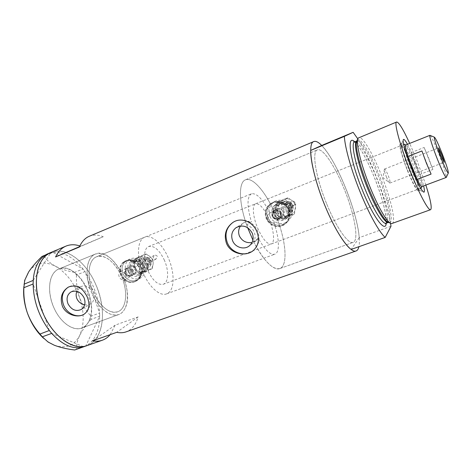 <?xml version="1.0" encoding="UTF-8"?>
<svg xmlns="http://www.w3.org/2000/svg" width="472" height="472" viewBox="0 0 472 472"><rect width="100%" height="100%" fill="white"/><g stroke="black" fill="none" stroke-linecap="round" stroke-linejoin="round"><path stroke-width="0.35" stroke-dasharray="2.36 1.77" d="M144.715 237.186C137.222 239.705 136.207 257.216 143.27 273.058C149.335 287.401 160.209 296.687 166.699 293.832C174.646 291.094 175.142 273.347 168.374 258.072C162.533 244.107 151.66 234.118 144.715 237.186L96.577 256.768C88.282 259.635 86.358 276.975 93.308 292.274C99.244 306.151 110.666 314.818 117.9 311.709C126.72 308.653 128.13 291.077 121.451 276.279C115.723 262.733 104.294 253.387 96.577 256.768C89.167 259.441 86.618 273.666 91.621 287.932L90.069 288.793C84.376 272.952 87.149 257.028 95.362 254.072C104.318 251.836 112.773 257.588 120.714 271.341L120.549 271.43C118.773 272.686 118.336 274.509 119.239 276.905C120.454 279.306 122.189 280.315 124.449 279.925L123.145 280.692C127.912 294.463 125.77 308.924 117.9 311.709C110.277 313.75 102.76 308.653 95.35 296.416L93.81 297.313C93.928 300.233 92.907 302.41 90.748 303.85L81.337 309.449M123.145 280.692L124.03 280.303C125.882 278.958 126.402 277.082 125.599 274.674C124.036 272.031 121.965 271.164 119.392 272.073L120.714 271.341M279.058 219.15C280.746 217.574 281.2 215.669 280.427 213.421C278.881 210.624 276.639 209.692 273.701 210.63L269.04 213.698C267.246 215.226 266.78 217.185 267.63 219.563C269.01 222.282 271.099 223.327 273.896 222.695L281.678 217.208C278.539 219.049 275.996 218.335 274.043 215.079C273.241 212.76 273.731 210.842 275.518 209.314C278.616 207.668 281.1 208.429 282.97 211.603C283.743 213.81 283.312 215.68 281.678 217.208C278.539 219.049 275.996 218.335 274.043 215.079C273.241 212.76 273.731 210.842 275.518 209.314C278.616 207.668 281.1 208.429 282.97 211.603C283.743 213.81 283.312 215.68 281.678 217.208L280.185 218.312C277.029 220.164 274.462 219.45 272.491 216.164C271.683 213.828 272.179 211.893 273.978 210.359C277.099 208.695 279.601 209.468 281.483 212.665C282.262 214.89 281.831 216.772 280.185 218.312M273.701 210.63C264.898 191.089 252.372 176.752 245.458 179.838C238.561 182.109 238.637 202.193 246.649 224.896C250.071 226.041 252.561 228.371 254.119 231.888C255.517 235.445 255.376 238.72 253.7 241.723L258.278 238.254C264.892 249.983 270.438 255.293 274.91 254.184C280.043 252.396 279.341 237.681 273.896 222.695M258.278 238.254L256.479 240.395L252.06 242.508M91.621 287.932L94.229 291.92L95.35 296.416M135.688 268.916C136.508 271.229 136.054 273.022 134.314 274.297C131.794 275.365 129.753 274.545 128.201 271.825C127.369 269.471 127.853 267.659 129.658 266.391C132.16 265.394 134.172 266.232 135.688 268.916C136.508 271.229 136.054 273.022 134.314 274.297C131.794 275.365 129.753 274.545 128.201 271.825C127.369 269.471 127.853 267.659 129.658 266.391C132.16 265.394 134.172 266.232 135.688 268.916M123.009 273.848C120.985 268.114 122.189 263.742 126.626 260.727C132.597 258.438 137.376 260.479 140.969 266.857C142.916 272.338 141.86 276.616 137.8 279.684C131.712 282.38 126.779 280.433 123.009 273.848C120.985 268.114 122.189 263.742 126.626 260.727C132.597 258.438 137.376 260.479 140.969 266.857C142.916 272.338 141.86 276.616 137.8 279.684C131.712 282.38 126.779 280.433 123.009 273.848M121.08 274.934C119.044 269.17 120.254 264.774 124.708 261.748C130.703 259.447 135.505 261.506 139.122 267.919C141.081 273.43 140.025 277.725 135.948 280.81C129.829 283.513 124.873 281.554 121.08 274.934M267.848 217.486C265.878 211.751 267.17 207.06 271.724 203.414C277.4 199.237 286.622 202.211 289.271 209.149C291.082 214.27 290.156 218.666 286.48 222.33C280.934 227.628 270.662 224.908 267.848 217.486C265.878 211.751 267.17 207.06 271.724 203.414C277.4 199.237 286.622 202.211 289.271 209.149C291.082 214.27 290.156 218.666 286.48 222.33C280.934 227.628 270.662 224.908 267.848 217.486M266.627 218.329C264.644 212.559 265.942 207.845 270.521 204.175C276.232 199.975 285.501 202.966 288.168 209.952C289.991 215.108 289.059 219.527 285.365 223.209C279.79 228.536 269.459 225.793 266.627 218.329M140.467 267.217C142.367 273.022 141.069 277.607 136.579 280.964C130.331 283.719 125.375 281.566 121.717 274.509C119.428 268.603 120.478 264.149 124.873 261.134C131.275 258.668 136.473 260.692 140.467 267.217M139.5 267.772C141.541 273.506 140.444 277.978 136.207 281.194C129.829 284.02 124.667 281.979 120.708 275.082C118.584 269.07 119.847 264.485 124.502 261.335C130.738 258.951 135.741 261.093 139.5 267.772M289.2 209.356C291.035 214.748 289.967 219.415 285.985 223.362C279.931 229.079 269.783 225.84 266.822 218.058C264.674 212.105 265.907 207.279 270.509 203.585C276.374 199.326 286.421 202.105 289.2 209.356M288.622 209.774C290.522 215.132 289.554 219.728 285.725 223.563C279.925 229.138 269.14 226.289 266.184 218.501C264.113 212.477 265.476 207.562 270.261 203.745C276.214 199.39 285.849 202.512 288.622 209.774M84.689 304.8C87.001 305.195 89.019 304.877 90.748 303.85M84.146 314.187L84.394 314.033C89.916 309.797 91.261 303.797 88.429 296.038C84.978 287.737 75.036 283.283 68.523 287.017M253.157 250.626L253.942 249.959C259.075 244.773 260.32 238.496 257.677 231.132C253.901 221.409 241.328 216.89 233.28 222.206M253.7 241.723C264.049 261.228 272.775 270.161 279.878 268.533C287.832 265.748 286.191 242.46 277.583 219.976M326.742 204.004C336.406 227.882 348.59 244.88 353.227 242.343C359.304 240.26 354.283 213.427 344.07 188.682C335.008 166.114 322.624 147.447 317.355 149.901C311.603 151.27 315.733 177.466 326.742 204.004C315.733 177.466 311.603 151.27 317.355 149.901C322.624 147.447 335.008 166.114 344.07 188.682C354.283 213.427 359.304 240.26 353.227 242.343C348.59 244.88 336.406 227.882 326.742 204.004M124.449 279.925C129.877 295.183 127.611 311.42 118.82 314.517C110.342 316.771 102.005 311.03 93.81 297.313M87.208 289.336C94.465 305.195 92.223 324.382 81.803 328.011C73.296 331.609 60.316 322.6 53.885 307.714C46.321 291.307 49.176 272.397 58.894 268.981C68.027 264.998 81.019 274.804 87.208 289.336M89.214 236.307C93.503 234.578 98.182 234.714 103.25 236.726L80.576 246.201L79.845 245.947M390.993 226.259L359.227 237.646C357.623 212.394 336.377 159.961 321.709 145.453C329.515 154.025 337.427 168.032 345.439 187.478C355.086 211.061 361.198 236.791 358.915 246.703M50.941 252.455C65.685 245.989 86.175 261.842 95.834 284.581C107.12 309.325 103.887 339.746 87.084 345.587C92.317 343.563 96.288 339.569 99.008 333.604C105.675 318.748 102.335 294.74 91.692 276.427C81.101 258.095 63.85 247.121 50.941 252.455M269.937 213.173C263.004 199.39 256.851 192.924 251.464 193.768L96.577 256.768C104.578 254.727 112.183 259.83 119.392 272.073M110.159 334.66L115.192 325.137L138.166 316.895C135.948 324.547 131.983 329.515 126.278 331.798M90.069 288.793C87.161 285.843 84.045 285.159 80.712 286.74L76.836 291.301M251.464 193.768C246.927 196.706 246.897 206.04 251.387 221.781L246.649 224.896M138.166 316.895L116.761 332.323M115.192 325.137L92.642 340.855M103.25 236.726L79.349 247.033M80.576 246.201L79.514 246.655M240.413 226.029L243.269 223.061C245.823 221.362 248.532 220.937 251.387 221.781M125.458 307.52C134.791 288.38 111.64 246.337 95.362 254.072C93.049 255.033 91.167 256.833 89.71 259.476C85.119 267.742 86.73 284.126 93.71 297.124C100.654 310.163 111.551 317.385 118.82 314.517C121.729 313.373 123.941 311.036 125.458 307.52M89.055 320.883C99.574 301.667 76.358 260.768 58.894 268.981C56.422 270.008 54.374 271.848 52.746 274.515C47.637 282.834 48.834 298.965 55.802 311.585C62.729 324.246 74.016 331.055 81.803 328.011C84.925 326.783 87.338 324.411 89.055 320.883M99.627 314.104L99.604 313.019L90.99 316.205L91.037 319.402L99.675 316.228L85.804 345.899C90.217 343.651 93.627 339.905 96.04 334.66C98.406 329.385 99.616 323.255 99.657 316.264L99.58 312.96C98.607 298.003 93.751 284.238 85.013 271.648L82.966 268.94C73.496 257.293 63.508 251.777 53.006 252.396L47.961 253.712M83.68 269.854L83.007 268.963L74.493 272.391L76.482 274.993L84.99 271.589L99.604 313.019M84.99 271.589L84.323 270.704M41.937 256.479L44.185 256.066L52.964 252.367L83.007 268.963M52.964 252.367L52.215 252.502M84.246 346.584L74.647 350M84.034 346.66L84.417 346.519M99.675 316.228L99.651 315.137M51.495 252.632L45.507 254.974M33.241 280.397L50.74 252.762M44.185 256.066C46.427 259.907 50.168 263.287 55.395 266.214C60.847 268.957 67.213 271.017 74.493 272.391M76.482 274.993C76.069 282.486 77.054 289.891 79.444 297.212C82.104 304.322 85.951 310.647 90.99 316.205M91.037 319.402C86.152 324.86 82.364 330.211 79.674 335.456C77.272 340.619 76.299 345.174 76.753 349.127M83.668 346.79L51.708 333.391M49.324 330.494L33.128 284.002M85.084 346.236L85.786 345.947M23.895 286.427L24.503 282.557C25.37 278.38 26.78 274.798 28.727 271.813C35.589 262.591 44.48 260.721 55.395 266.214C66.086 272.409 74.104 282.74 79.444 297.212C84.34 311.839 84.417 324.588 79.674 335.456C74.263 345.87 65.809 349.127 54.304 345.238L47.306 341.321L43.636 338.341M407.483 144.285C410.026 148.922 412.811 155.034 415.838 162.616C419.478 171.843 422.068 179.602 423.62 185.903M409.035 169.873C414.274 182.652 417.891 189.502 419.879 190.411L420.009 190.387C421.596 189.968 417.956 176.888 412.805 164.038C407.466 150.963 403.79 144.084 401.778 143.405L401.666 143.482C400.368 144.302 403.849 156.952 409.035 169.873M407.554 170.28C412.622 182.599 416.038 188.947 417.808 189.331C419.307 188.942 415.95 176.776 411.153 164.822C406.185 152.662 402.758 146.279 400.864 145.665C399.365 145.889 402.581 157.896 407.554 170.28M257.629 228.047C262.709 239.215 267.246 244.531 271.252 244C275.052 242.744 273.978 230.749 269.311 219.781C264.349 208.689 259.789 203.343 255.629 203.751C251.948 204.877 252.815 216.76 257.629 228.047M407.407 170.498C412.864 183.744 416.534 190.57 418.428 190.971C420.045 190.546 416.434 177.466 411.283 164.628C405.944 151.565 402.256 144.697 400.215 144.031C398.604 144.261 402.055 157.17 407.407 170.498M247.658 227.716C238.743 204.057 238.218 182.139 245.458 179.838C252.933 176.463 266.869 193.573 275.719 215.25C285.784 238.974 288.451 265.571 279.878 268.533C273.848 271.27 262.131 259.506 252.915 240.124M357.156 140.048C360.16 136.455 370.839 154.037 379.346 175.436C388.875 198.83 394.374 223.445 389.311 222.89L391.612 223.61M392.167 223.522C396.338 222.135 390.562 197.691 381.187 174.61C372.815 153.589 362.413 135.895 358.838 137.641M425.856 185.071L417.041 160.681L409.702 143.399M390.521 223.274C386.668 200.211 370.508 158.503 357.835 138.892M359.227 237.646L351.156 249.446M430.175 135.44C431.827 137.381 434.753 143.618 438.966 154.143C443.715 166.41 446.182 174.103 446.359 177.218M386.432 177.006C387.89 180.528 389.011 182.54 389.795 183.036L389.949 183.042C390.403 182.251 389.76 179.596 388.031 175.082C386.403 171.165 385.235 169.147 384.509 169.029L384.403 169.147C384.173 170.28 384.851 172.899 386.432 177.006M421.909 186.54L421.998 186.487C422.582 185.466 421.762 181.49 419.543 174.552L432.853 169.483L428.682 158.126L424.145 147.47L410.858 152.704C408.422 147.695 406.764 145.105 405.879 144.945L405.772 144.969M415.443 163.253L410.858 152.704L419.543 174.552L415.443 163.253M420.304 187.59C418.133 185.042 415.041 178.823 411.029 168.941C406.498 157.27 404.126 149.376 403.902 145.264M404.752 144.479C406.923 146.627 410.15 152.987 414.428 163.554C419.219 175.914 421.561 183.944 421.461 187.638M164.468 260.408C159.548 250.083 154.297 245.452 148.727 246.502C143.689 248.201 143.069 259.889 147.742 270.385C152.78 280.728 157.99 285.348 163.377 284.244C168.616 282.451 169.011 270.651 164.468 260.408M432.853 169.483L424.145 147.47M421.921 150.957L431.083 174.091M141.252 264.243C140.219 261.293 140.845 259.022 143.122 257.441C146.267 256.19 148.774 257.234 150.662 260.568C151.677 263.447 151.093 265.683 148.922 267.288C145.748 268.651 143.193 267.636 141.252 264.243M143.069 263.464C142.361 261.435 142.786 259.865 144.349 258.768C146.526 257.895 148.267 258.609 149.577 260.922C150.279 262.922 149.878 264.473 148.361 265.577C146.167 266.509 144.403 265.807 143.069 263.464M139.458 264.945L138.762 260.992C139.051 258.172 140.402 256.225 142.809 255.157C145.311 254.278 147.718 254.75 150.031 256.562C152.244 258.532 153.288 260.957 153.17 263.836C152.857 266.668 151.494 268.609 149.069 269.654C146.574 270.503 144.178 270.025 141.883 268.214L139.458 264.945M137.93 265.636L138.762 260.992L138.532 256.927L146.054 253.954L150.031 256.562L152.987 259.753L153.17 263.836L152.332 268.503L144.792 271.406L141.883 268.214L137.93 265.636L133.576 268.09L136.502 271.329C134.284 269.341 133.222 266.898 133.322 263.995C133.611 261.128 134.98 259.157 137.417 258.072L134.172 259.281L133.322 263.995L133.576 268.09M157.312 256.249C156.362 255.228 155.3 254.945 154.132 255.399L153.129 258.025C154.108 258.969 155.117 259.281 156.143 258.969L157.312 256.249M144.963 262.662L145.636 260.166C146.798 259.688 147.724 260.072 148.426 261.305L147.771 263.795C146.603 264.285 145.665 263.907 144.963 262.662M144.745 259.512L147.234 262.857L147.937 266.904C147.63 269.783 146.243 271.748 143.789 272.804C141.258 273.66 138.833 273.17 136.502 271.329L140.526 273.949L148.143 271.017L147.937 266.904L148.792 262.155L144.745 259.512C142.391 257.665 139.948 257.187 137.417 258.072L141.771 256.272L144.745 259.512M130.455 270.031C128.974 265.819 129.859 262.591 133.11 260.355C137.547 258.615 141.099 260.113 143.765 264.845C145.205 268.916 144.408 272.084 141.364 274.356C136.862 276.315 133.228 274.875 130.455 270.031M128.431 271.176C126.938 266.934 127.829 263.689 131.098 261.441C135.552 259.7 139.122 261.205 141.806 265.966C143.258 270.061 142.455 273.247 139.399 275.53C134.874 277.501 131.222 276.043 128.431 271.176M132.473 270.657C131.139 268.308 129.381 267.577 127.192 268.45C125.623 269.559 125.204 271.14 125.935 273.2C127.287 275.577 129.068 276.297 131.269 275.365C132.791 274.256 133.192 272.686 132.473 270.657M125.717 273.235C124.873 270.863 125.357 269.04 127.174 267.766C129.688 266.763 131.712 267.606 133.24 270.308C134.072 272.639 133.611 274.444 131.865 275.725C129.328 276.804 127.275 275.972 125.717 273.235M126.225 272.031C124.225 266.35 125.428 262.013 129.835 259.022C135.759 256.75 140.497 258.768 144.054 265.087C145.984 270.515 144.934 274.757 140.904 277.801C134.856 280.48 129.965 278.557 126.225 272.031M144.792 271.406L140.526 273.949M152.332 268.503L148.143 271.017M152.987 259.753L148.792 262.155M146.054 253.954L141.771 256.272M138.532 256.927L134.172 259.281M281.524 209.438C280.527 206.541 281.159 204.146 283.418 202.246C287.277 200.216 290.357 201.166 292.658 205.09C293.608 207.81 293.077 210.128 291.065 212.034C287.147 214.371 283.967 213.503 281.524 209.438M283.46 208.612C282.775 206.63 283.2 204.978 284.74 203.662C287.413 202.228 289.554 202.877 291.159 205.603C291.82 207.503 291.442 209.114 290.026 210.429C287.324 212.011 285.135 211.403 283.46 208.612M279.4 210.27L278.787 205.916C279.265 202.783 280.928 200.588 283.79 199.332C286.74 198.287 289.519 198.73 292.127 200.671C294.599 202.789 295.696 205.444 295.413 208.636C294.911 211.786 293.218 213.969 290.351 215.197C287.401 216.211 284.634 215.751 282.061 213.816L279.4 210.27M277.884 210.96L278.787 205.916L279.023 201.302L283.79 199.332L287.926 197.78L292.127 200.671L295.714 203.998L294.51 213.71L285.589 217.149L282.061 213.816L277.884 210.96L275.158 212.848L278.722 216.235C276.238 214.093 275.123 211.415 275.388 208.193C275.866 205.007 277.56 202.771 280.468 201.497L276.303 203.06L275.388 208.193L275.158 212.848M294.953 202.323C293.967 201.06 292.77 200.795 291.36 201.514L290.481 204.228C291.46 205.45 292.64 205.727 294.032 205.066L294.953 202.323M285.483 207.751L286.144 205.125C287.572 204.346 288.716 204.683 289.584 206.146L288.958 208.736C287.525 209.556 286.362 209.232 285.483 207.751M288.947 202.866L291.678 206.512L292.292 210.972C291.784 214.176 290.068 216.4 287.153 217.645C284.15 218.672 281.341 218.206 278.722 216.235L282.97 219.132L292.003 215.651L293.218 205.804L288.947 202.866C286.292 200.889 283.465 200.435 280.468 201.497L285.324 199.491L288.947 202.866M273.772 214.176C272.338 210.005 273.258 206.565 276.545 203.869C282.008 201.072 286.362 202.453 289.601 208.01C290.953 211.845 290.233 215.114 287.436 217.828C281.855 221.226 277.3 220.011 273.772 214.176M272.509 215.055C271.058 210.86 271.99 207.403 275.288 204.683C280.787 201.874 285.165 203.267 288.427 208.854C289.79 212.719 289.065 216.011 286.25 218.737C280.639 222.159 276.055 220.931 272.509 215.055M280.722 213.014C279.082 210.229 276.905 209.562 274.191 211.019C272.633 212.353 272.208 214.034 272.91 216.052C274.615 218.902 276.84 219.527 279.583 217.934C281.023 216.595 281.4 214.955 280.722 213.014M269.884 216.082C267.937 210.406 269.217 205.757 273.731 202.146C279.359 198.004 288.492 200.942 291.112 207.81C292.905 212.884 291.979 217.232 288.339 220.867C282.84 226.112 272.663 223.427 269.884 216.082M285.589 217.149L282.97 219.132M294.51 213.71L292.003 215.651M295.714 203.998L293.218 205.804M287.926 197.78L285.324 199.491M279.023 201.302L276.303 203.06M356.596 141.128L356.915 140.933C360.378 139.234 370.313 155.955 378.267 175.92C387.188 197.845 392.568 221.049 388.521 222.377L388.096 222.471M354.737 141.83C360.419 147.5 366.945 159.318 374.314 177.283C381.866 195.939 387.193 215.934 386.249 223.197M386.114 223.25L386.19 223.221C390.314 221.864 384.999 198.665 376.084 176.77C368.13 156.828 358.154 140.155 354.619 141.877M124.95 273.754C124.219 271.689 124.643 270.102 126.213 268.999C128.408 268.114 130.172 268.851 131.505 271.211C132.225 273.241 131.83 274.816 130.301 275.931C128.095 276.863 126.313 276.138 124.95 273.754M130.331 271.742C128.862 268.043 123.575 270.114 125.286 273.701C126.738 277.388 132.036 275.347 130.331 271.742M135.098 267.659C137.228 271.382 140.025 272.497 143.488 271.005C145.86 269.252 146.485 266.804 145.376 263.653C143.311 260.001 140.562 258.857 137.134 260.214C134.638 261.942 133.959 264.426 135.098 267.659M146.497 263.146C150.403 271.494 138.084 276.203 134.762 267.724C130.827 259.47 143.105 254.591 146.497 263.146M131.192 269.742C134.549 278.315 146.969 273.565 143.022 265.134C139.588 256.485 127.21 261.405 131.192 269.742M142.668 265.199C143.789 268.379 143.158 270.845 140.78 272.609C137.287 274.108 134.467 272.987 132.325 269.235C131.175 265.972 131.859 263.47 134.367 261.724C137.818 260.361 140.585 261.517 142.668 265.199M142.355 263.748C139.7 258.16 148.025 254.868 150.302 260.638C152.94 266.267 144.597 269.488 142.355 263.748M144.166 262.969C142.485 259.417 147.777 257.328 149.223 260.998C150.904 264.568 145.6 266.621 144.166 262.969M272.297 216.483C271.595 214.453 272.025 212.772 273.583 211.432C276.303 209.975 278.486 210.642 280.132 213.438C280.816 215.38 280.433 217.026 278.993 218.365C276.244 219.97 274.014 219.338 272.297 216.483M278.97 213.969C277.442 209.892 271.123 212.37 272.934 216.318C274.45 220.371 280.775 217.934 278.97 213.969M277.495 212.117C280.185 216.583 283.678 217.533 287.973 214.966C290.168 212.878 290.74 210.341 289.696 207.361C287.177 203.06 283.808 202.01 279.583 204.217C277.093 206.299 276.397 208.931 277.495 212.117M290.799 206.854C294.929 215.993 280.315 221.586 276.875 212.282C272.704 203.255 287.277 197.455 290.799 206.854M274.645 213.84C278.126 223.25 292.9 217.604 288.716 208.353C285.147 198.854 270.421 204.706 274.645 213.84M288.067 208.53C289.124 211.539 288.545 214.093 286.333 216.2C282.002 218.79 278.48 217.834 275.766 213.32C274.663 210.111 275.359 207.456 277.866 205.355C282.126 203.131 285.525 204.193 288.067 208.53M282.61 208.943C279.802 202.842 289.655 198.936 292.015 205.267C294.805 211.421 284.935 215.232 282.61 208.943M284.545 208.117C282.757 204.228 289.023 201.762 290.522 205.78C292.298 209.686 286.026 212.117 284.545 208.117M166.699 293.832L274.91 254.184M124.03 280.303L131.865 275.725M129.835 259.022L124.708 261.748M273.731 202.146L270.521 204.175M136.207 281.194L136.579 280.964M256.479 240.395L249.653 245.599M279.878 268.533L353.227 242.343L279.878 268.533M118.82 314.517L81.803 328.011L118.82 314.517M102.524 340.153L102.07 340.318M95.362 254.072L58.894 268.981L95.362 254.072M245.458 179.838L317.355 149.901L245.458 179.838M80.712 286.74L71.183 291.843M243.269 223.061L236.637 227.303M124.502 261.335L124.873 261.134M288.339 220.867L285.365 223.209M140.904 277.801L135.948 280.81M120.549 271.43L127.174 267.766M269.04 213.698L273.978 210.359M24.503 282.557L24.68 280.338M47.306 341.321L48.032 342.005M87.084 345.587L86.618 345.752M419.879 190.411L423.372 191.939M271.252 244L417.808 189.331M418.428 190.971L420.009 190.387M357.894 138.792L358.372 137.971M388.161 222.507L388.674 222.483L386.161 220.831M354.389 141.948C355.569 142.933 356.596 143.211 360.986 150.031C365.399 157.217 369.83 166.309 374.296 177.307C379.801 191.16 383.524 203.237 385.453 213.539C386.279 220.218 386.426 223.486 385.901 223.356M356.26 143.789L356.968 140.786L356.62 141.057M400.215 144.031L401.778 143.405M255.629 203.751L400.864 145.665M401.666 143.482L403.247 139.948M389.949 183.042L444.152 162.338M384.403 169.147L382.975 177.678L389.795 183.036M403.737 144.52L148.727 246.502M420.688 188.257L163.377 284.244M384.509 169.029L438.553 147.907M127.192 268.45L126.213 268.999C124.826 269.447 124.366 271.058 124.844 273.837C126.195 276.208 128.012 276.905 130.301 275.931L131.269 275.365M135.198 267.594C137.163 271.27 139.93 272.409 143.488 271.005L140.78 272.609C143.087 270.928 143.683 268.485 142.568 265.27C140.432 261.559 137.694 260.373 134.367 261.724L137.134 260.214C133.234 263.795 134.78 265.17 135.198 267.594M143.122 257.441C146.338 256.16 148.875 257.181 150.751 260.503C151.766 263.382 151.152 265.642 148.922 267.288M144.349 258.768C146.591 257.859 148.367 258.556 149.665 260.863C150.367 262.863 149.931 264.432 148.361 265.577M154.132 255.399L145.636 260.166M133.11 260.355L131.098 261.441M141.364 274.356L139.399 275.53M156.143 258.969L147.771 263.795M274.191 211.019L273.583 211.432C272.002 212.789 271.559 214.483 272.261 216.512C273.972 219.374 276.214 219.987 278.993 218.365L279.583 217.934M277.53 212.087C280.238 216.559 283.719 217.521 287.973 214.966L286.333 216.2C288.522 214.123 289.088 211.574 288.032 208.559C285.471 204.211 282.085 203.143 277.866 205.355L279.583 204.217C277.117 206.276 276.433 208.895 277.53 212.087M283.418 202.246C287.306 200.205 290.392 201.143 292.681 205.06C293.637 207.786 293.094 210.111 291.065 212.034M284.74 203.662C287.436 202.211 289.584 202.854 291.189 205.574C291.849 207.479 291.46 209.096 290.026 210.429M291.36 201.514L286.144 205.125M276.545 203.869L275.288 204.683M287.436 217.828L286.25 218.737M294.032 205.066L288.958 208.736"/><path stroke-width="0.71" d="M252.06 242.508C246.384 243.298 242.171 241.151 239.428 236.059C238.112 232.548 238.443 229.203 240.413 226.029M232.607 240.744C235.245 247.582 244.549 250.278 249.653 245.599C253.145 242.23 254.019 238.094 252.272 233.203C248.178 226.182 242.75 224.359 235.988 227.722C231.864 231.073 230.737 235.41 232.607 240.744M68.027 303.862C71.49 309.897 75.927 311.762 81.337 309.449C84.99 306.712 85.886 302.806 84.034 297.72C80.688 291.826 76.352 289.897 71.03 291.926C67.118 294.622 66.115 298.599 68.027 303.862M76.836 291.301C75.874 293.79 75.921 296.304 76.965 298.841C78.606 302.109 81.178 304.098 84.689 304.8M62.41 306.251C66.033 314.901 77.986 318.37 84.252 314.116C89.291 310.198 90.252 304.416 87.149 296.764C82.5 287.448 76.246 284.221 68.393 287.082C61.755 291.46 59.761 297.85 62.41 306.251M68.523 287.017L68.511 287.023C62.363 291.159 60.776 297.319 63.749 305.502C67.272 313.957 77.585 318.405 84.146 314.187M226.477 243.357C230.69 254.095 246.325 257.305 253.794 250.083C258.609 245.18 259.641 239.056 256.892 231.693C252.957 221.74 241.145 216.713 232.814 222.501C225.834 227.828 223.722 234.779 226.477 243.357M233.28 222.206L232.908 222.442C226.283 227.581 224.43 234.354 227.357 242.755C231.345 253.033 245.163 257.34 253.157 250.626M79.845 245.947C74.889 244.313 70.281 244.36 66.021 246.095C61.62 247.959 58.139 251.582 55.578 256.963L79.349 247.033C81.715 241.67 85.001 238.094 89.214 236.307L313.803 141.565C315.803 140.809 318.441 142.107 321.709 145.453L353.139 132.319L357.835 138.892M358.915 246.703C358.413 248.968 357.516 250.372 356.236 250.903C350.802 253.912 336.412 233.976 324.925 205.615C311.815 174.038 307.024 143.116 313.803 141.565M43.182 313.62C31.111 287.507 35.872 257.777 50.941 252.455C47.318 253.983 44.256 256.662 41.766 260.485C33.394 273.182 34.863 298.882 45.92 319.184C56.905 339.557 74.883 350.295 87.084 345.587C73.897 351.109 53.43 337.232 43.182 313.62M356.036 250.974L126.278 331.798C123.387 332.866 120.218 333.037 116.761 332.323L92.642 340.855C96.211 341.498 99.509 341.268 102.524 340.153C105.462 339.055 108.005 337.22 110.159 334.66M79.514 246.655L55.578 256.963M66.021 246.095L47.961 253.712C44.315 255.252 41.241 257.936 38.728 261.759C35.601 266.633 33.772 272.845 33.241 280.397L33.128 284.002L23.871 287.684L24.68 280.338L28.727 271.813C32.072 266.892 36.474 261.777 41.937 256.479L45.507 254.974M24.007 284.203L33.241 280.397M33.217 280.439L33.182 281.619M39.978 334.034L49.324 330.494L51.708 333.391L42.297 336.819L39.978 334.034C34.509 327.851 30.273 320.718 27.264 312.617C24.627 304.511 23.494 296.198 23.871 287.684M49.348 330.565L50.132 331.515M42.297 336.819L48.032 342.005L54.304 345.238C60.215 347.469 67 349.056 74.647 350L86.618 345.752M83.709 346.808L84.246 346.584M33.14 282.752L33.105 283.932M50.882 332.424L51.66 333.374M43.636 338.341C36.509 331.763 31.052 323.19 27.264 312.617C24.149 303.437 23.028 294.705 23.895 286.427M33.128 284.002C33.518 300.906 38.916 316.399 49.324 330.494M51.708 333.391C62.9 345.427 73.549 349.894 83.668 346.79M423.62 185.903C424.564 189.956 424.664 192.051 423.909 192.175C421.756 191.195 417.726 183.496 411.826 169.082C405.979 154.497 402.032 140.302 403.46 139.47C404.085 139.004 405.43 140.609 407.483 144.285M252.915 240.124L247.658 227.716M389.311 222.89L386.161 220.831C381.122 215.202 375.169 204.075 368.308 187.455C361.068 169.631 356.036 151.093 356.26 143.789L357.156 140.048L357.894 138.792M409.702 143.399C403.176 129.228 398.816 122.1 396.61 122.018L358.372 137.971C355.18 140.408 360.443 163.524 369.989 186.953C378.385 207.916 388.043 223.917 391.612 223.61L430.558 209.71M396.61 122.018C393.754 122.242 400.215 146.155 410.357 171.442C419.36 194.163 428.6 211.238 430.629 209.68C432.14 208.028 430.552 199.821 425.856 185.071M360.189 192.098C369.004 213.975 379.246 232.253 385.181 237.416L351.156 249.446C344.412 244.697 333.639 227.038 324.925 205.615C316.128 184.275 310.423 161.63 310.712 150.42L344.353 136.373C344.926 147.429 351.315 170.298 360.189 192.098M385.181 237.416L390.993 226.259L390.521 223.274M344.353 136.373L353.139 132.319M310.712 150.42L321.709 145.453M442.004 153.235C437.992 143.228 435.444 137.865 434.352 137.151C434.033 138.668 436.14 145.317 440.671 157.105C444.777 167.312 447.326 172.652 448.311 173.112C448.53 171.33 446.429 164.704 442.004 153.235M446.359 177.218L446.252 177.442C445.025 176.894 442.01 170.657 437.208 158.745C432.464 146.786 428.924 135.364 429.898 135.334L430.175 135.44M441.084 155.902L444.152 162.338C444.252 161.66 443.409 158.999 441.621 154.356L438.553 147.907C438.441 148.556 439.284 151.223 441.084 155.902M434.352 137.151L429.909 135.334L405.772 144.969C405.029 145.565 405.761 149.388 407.973 156.433L412.28 168.351L417.106 179.378C419.561 184.334 421.166 186.723 421.909 186.54L446.223 177.454M421.921 150.957L407.973 156.433L417.106 179.378L431.083 174.091L426.31 162.946L421.921 150.957M403.902 145.264L404.221 144.326L404.752 144.479M421.461 187.638L421.195 188.062L420.304 187.59M446.252 177.442L448.311 173.112M388.096 222.471C384.704 223.085 375.376 207.839 367.322 187.75C358.118 165.2 353.233 143.004 356.596 141.128M386.249 223.197C385.6 233.587 373.287 217.474 362.272 189.915C349.817 159.565 346.371 133.529 354.737 141.83M356.62 141.057L354.619 141.877C350.625 142.662 355.345 165.353 364.88 188.688C373.293 209.674 383.063 225.097 386.19 223.221L388.161 222.507M102.07 340.318L87.084 345.587M236.637 227.303L235.988 227.722M423.372 191.939L423.909 192.175M385.901 223.356L385.594 223.905L386.114 223.25M354.389 141.948L353.705 141.724L354.619 141.877M403.247 139.948L403.46 139.47M405.855 144.934L404.333 144.302M404.221 144.326L403.737 144.52M421.171 188.074L420.688 188.257M421.98 186.517L421.289 187.998"/></g></svg>
